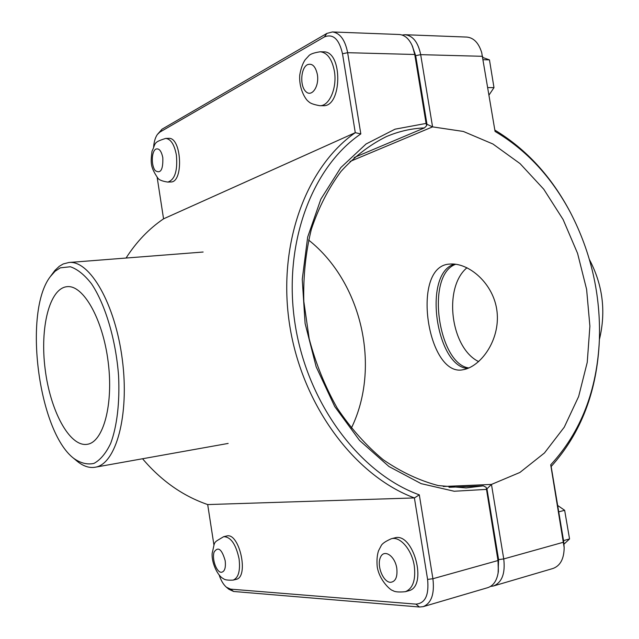 <?xml version="1.0" encoding="UTF-8"?>
<svg xmlns="http://www.w3.org/2000/svg" width="639" height="639" viewBox="0 0 639 639"><rect width="100%" height="100%" fill="white"/><g stroke="black" fill="none" stroke-linecap="round" stroke-linejoin="round"><path stroke-width="0.96" d="M391.324 538.741L394.575 537.926C413.321 531.528 428.218 586.722 408.633 590.771L405.382 591.69C412.938 588.519 415.901 579.916 414.272 565.866C411.915 549.74 400.078 536.041 391.324 538.741C385.365 541.369 381.938 543.781 381.036 545.978L378.536 550.754C377.09 555.083 376.659 560.443 377.226 566.841C379.598 581.386 391.731 591.147 392.801 590.484C394.519 591.93 398.712 592.337 405.382 591.69M558.734 511.847L564.652 510.305L557.663 505.457M563.534 540.61L569.549 538.941L564.652 510.305M564.013 544.14L569.549 538.941M323.638 51.855C342.903 50.976 342.192 107.264 323.15 105.691L319.827 105.699C329.349 106.282 337.368 87.695 334.365 71.025C331.984 59.06 327.296 52.638 320.283 51.767L323.638 51.855M487.892 87.583L493.987 87.631L489.115 94.891M483.244 59.715L489.458 59.874L493.987 87.631M482.876 57.526L489.458 59.874M455.711 264.25C425.015 275.137 438.554 364.422 468.914 367.96M462.836 369.773L462.828 369.773C427.379 377.162 410.462 266.096 449.385 264.107C468.403 262.07 493.939 283.436 497.038 311.664C500.281 340.291 480.536 367.018 462.836 369.773L462.828 369.773M223.682 536.68L226.597 536.025C239.313 531.824 249.362 577.233 236.103 579.365L233.187 580.1C238.483 577.824 240.448 570.731 239.074 558.821C235.911 544.204 230.783 536.824 223.682 536.68C212.499 543.446 215.383 540.267 212.156 553.294C211.389 562.56 217.603 576.082 223.554 578.75C224.736 579.924 227.955 580.372 233.187 580.1M165.717 138.415L168.688 138.359C181.692 136.97 183.8 182.682 170.781 181.963L167.825 182.083C174.894 179.735 177.754 170.733 176.388 155.085C174.391 144.574 170.829 139.014 165.717 138.415C152.769 142.489 156.108 143.016 152.026 151.171C150.532 163.121 150.357 166.971 157.801 178.073C158.967 179.91 162.306 181.244 167.825 182.083M498.356 571.386L498.292 559.7L486.175 487.333L497.997 560.531L498.356 571.386C497.158 580.236 493.643 585.659 487.813 587.648L423.226 606.643C431.445 603.144 434.672 593.839 432.907 578.726L419.312 494.85C360.3 473.691 307.71 404.367 295.178 324.684C282.518 245.009 311.457 167.45 360.819 133.926L347.648 52.694C345.1 39.866 340.02 32.956 332.424 31.958L326.856 33.428L162.026 129.19L157.33 134.533L159.822 132.137L324.42 36.91C333.103 33.484 339.133 39.107 342.504 53.764L355.276 132.672C305.825 167.162 277.014 245.368 289.739 325.618C302.351 405.853 354.996 475.855 414.399 497.933L427.595 579.421C429.12 595.133 425.223 603.368 415.917 604.127L230.567 589.142L226.406 587.209C223.466 584.653 221.07 580.659 219.225 575.252M226.406 587.209L228.858 589.254L233.626 591.474L419.448 607.01L423.226 606.643M332.424 31.958L399.215 34.498C404.822 34.929 409.256 38.891 412.514 46.391L414.751 54.491L426.093 123.423L395.054 129.174L366.067 143.991L340.803 167.602L320.874 199.112L307.678 237.045L302.247 279.331L305.107 323.486L316.161 366.786L334.724 406.556L359.541 440.423L388.975 466.526L421.157 483.651L454.193 491.247L486.295 489.402M486.175 487.333L483.308 485.864L466.166 487.932L438.242 485.568C419.344 480.576 400.996 471.957 383.192 459.705C366.067 445.479 350.747 428.29 337.24 408.137C325.091 386.611 315.746 363.511 309.196 338.838L303.805 301.32C303.19 276.192 305.706 252.157 311.369 229.225C318.717 207.403 328.598 188.13 341.026 171.396C354.629 156.443 369.757 144.837 386.411 136.578C398.712 131.346 411.396 128.455 424.456 127.904L426.668 125.619L426.66 124.285L415.374 55.665L412.514 46.391M426.093 123.423L426.668 125.619M424.456 127.904L354.134 157.553M449.017 487.301L483.308 485.864M213.953 545.147L207.691 504.57C182.962 496.064 161.252 480.784 142.553 458.746M126.067 258.036C136.347 241.917 148.847 228.85 163.56 218.834L157.17 177.418M419.312 494.85L414.399 497.933L207.691 504.57M360.819 133.926L355.276 132.672L163.56 218.834M153.624 146.794C154.079 141.562 155.317 137.481 157.33 134.533M490.544 586.426L493.508 585.971C502.014 582.433 505.417 573.423 503.74 558.933L491.463 484.426L486.95 488.819L498.596 559.612L498.085 573.303M350.012 161.483L432.571 126.873L463.363 131.458L492.925 144.007L520.058 163.616L543.733 189.192L563.119 219.544L577.576 253.379L586.61 289.379L589.893 326.17L587.241 362.361L578.638 396.515L564.253 427.195L544.46 452.971L519.898 472.461L491.463 484.426L443.234 486.495M351.298 428.242C381.195 367.177 361.898 282.182 308.573 240.016M411.907 45.018L415.685 55.673L426.972 124.285L432.571 126.873L420.678 54.65C418.162 42.342 412.97 35.704 405.11 34.722L466.742 37.07C473.699 37.733 478.683 42.901 481.694 52.558L495.065 131.434C526.536 150.045 551.745 177.235 570.683 212.995C591.139 252.677 600.708 294.827 599.39 339.453C597.177 390.165 580.955 431.956 550.722 464.809L564.165 547.575C564.037 558.813 560.323 565.779 553.015 568.47L493.508 585.971M405.11 34.722L402.139 35.033M495.065 131.434L481.694 52.558M550.722 464.809L551.161 466.518C581.099 433.178 597.161 391.156 599.35 340.451L599.39 339.453M570.683 212.995L570.22 212.108C551.345 176.46 526.272 149.151 495.009 130.188M564.165 547.575L563.678 541.457L551.161 466.518M589.422 259.562C602.841 285.01 606.163 311.68 599.39 339.565M466.989 267.741C443.003 287.55 450.551 348.071 478.683 361.61M454.417 264.107C422.171 273.428 436.301 366.81 467.7 368.455M60.306 267.837L70.33 266.751C77.447 269.131 84.532 274.842 91.569 283.876C105.331 304.476 115.883 339.852 118.574 375.772C119.876 402.442 117.009 426.389 110.691 443.37C105.938 453.291 100.355 459.968 93.957 463.403C87.287 464.88 80.498 463.163 73.589 458.259C38.316 431.093 23.036 311.792 50.313 276.615L55.058 271.271L60.306 267.837M73.589 458.259L76.88 461.007C83.03 466.143 89.117 468.219 95.139 467.237C115.899 464.425 129.597 415.446 122.337 359.701C115.316 303.924 89.708 259.977 68.908 262.493L63.197 263.971L59.243 266.327L54.85 270.505L50.313 276.615M86.864 444.361C69.324 446.709 50.201 410.478 45.145 369.142C39.802 327.839 49.395 288.309 67.039 286.679C83.142 284.619 102.735 318.733 108.119 361.522C113.694 404.279 103.334 442.236 87.231 444.305L86.864 444.361M390.429 582.329C395.541 581.77 397.658 577.065 396.779 568.207C394.91 555.682 383.959 548.645 380.421 557.392C376.579 565.667 383.12 582.129 390.429 582.329M307.335 64.731C312.159 62.957 315.506 66.216 317.375 74.515C319.452 86.537 311.592 97.735 305.73 91.473C299.731 85.762 300.753 68.149 307.335 64.731M221.254 572.304C224.632 571.793 225.942 567.943 225.192 560.738C221.853 549.157 218.171 546.241 214.129 552C211.725 558.79 216.405 572.209 221.254 572.304M155.852 149.103C159.095 148.048 161.419 150.94 162.825 157.777C163.161 169.718 160.629 174 155.237 170.613C151.052 165.549 151.435 151.355 155.852 149.103M498.292 559.7L497.997 560.531L432.907 578.726L427.595 579.421M342.504 53.764L347.648 52.694L414.751 54.491L415.374 55.665M159.822 132.137L162.026 129.19M324.42 36.91L326.856 33.428M415.917 604.127L419.448 607.01M230.567 589.142L233.626 591.474M498.596 559.612L503.74 558.933L563.646 542.184L563.678 541.457M415.685 55.673L420.678 54.65L482.525 56.312L482.86 57.43M320.283 51.767C313.885 52.725 310.003 54.139 308.637 55.992L305.083 59.858C302.622 63.58 300.841 68.661 299.739 75.098C298.725 90.986 307.391 101.441 308.493 101.401C309.723 103.159 313.501 104.588 319.827 105.699M95.139 467.237L228.147 443.434M68.908 262.493L203.13 252.03"/></g></svg>
